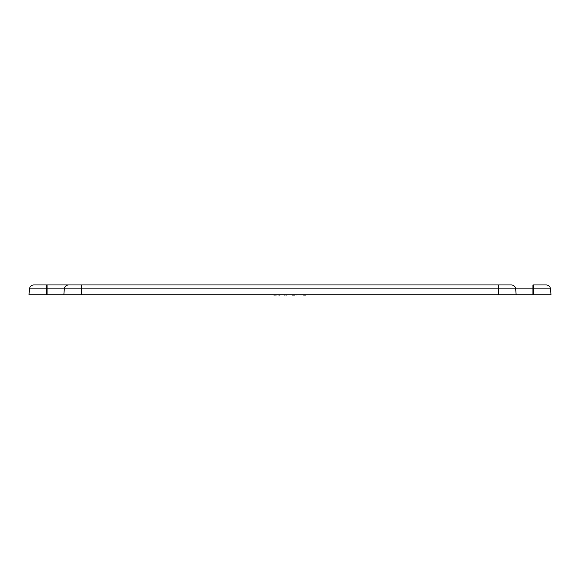 <?xml version="1.0" encoding="UTF-8"?>
<svg xmlns="http://www.w3.org/2000/svg" width="580" height="580" viewBox="0 0 580 580"><rect width="100%" height="100%" fill="white"/><g stroke="black" fill="none" stroke-linecap="round" stroke-linejoin="round"><path stroke-width="0.87" d="M284.243 295.053L286.563 294.836M274.594 294.836L273.898 295.053L274.594 294.836M279.292 295.053L279.988 295.053L279.292 294.836M303.572 294.836L306.11 294.836M301.593 294.836L300.926 295.053M533.368 294.836L551 294.836L550.478 288.876L533.368 288.876L533.368 294.836L516.171 294.836L515.649 288.876A4.299 4.299 0 0 0 511.364 284.947L68.636 284.947A4.299 4.299 0 0 0 64.351 288.876L63.829 294.836L516.171 294.836L515.649 288.876L532.94 288.876L532.94 294.836M46.632 294.836L46.632 284.947L33.807 284.947A4.299 4.299 0 0 0 29.522 288.876L29 294.836L63.829 294.836L64.351 288.876L81.461 288.876L81.461 294.836M286.563 295.053L287.144 294.836M274.057 295.053L273.506 294.836M274.594 295.053L278.799 294.836M278.799 295.053L279.618 294.836M303.572 295.053L305.754 295.053M294.654 294.836L296.916 294.836M296.916 295.053L297.301 294.836M292.407 295.053L294.654 295.053M47.06 294.836L47.06 288.876L29.522 288.876L29 294.836M509.798 284.947L511.364 284.947M546.193 284.947A4.299 4.299 0 0 1 550.478 288.876A4.299 4.299 0 0 0 546.193 284.947L533.368 284.947L533.368 288.876L532.94 288.876L532.94 284.947L533.368 284.947M68.636 284.947L47.06 284.947L47.06 288.876L64.351 288.876M46.632 284.947L47.06 284.947M515.649 288.876L498.539 288.876L498.539 294.836M498.539 284.947L498.539 288.876L81.461 288.876L81.461 284.947"/></g></svg>
